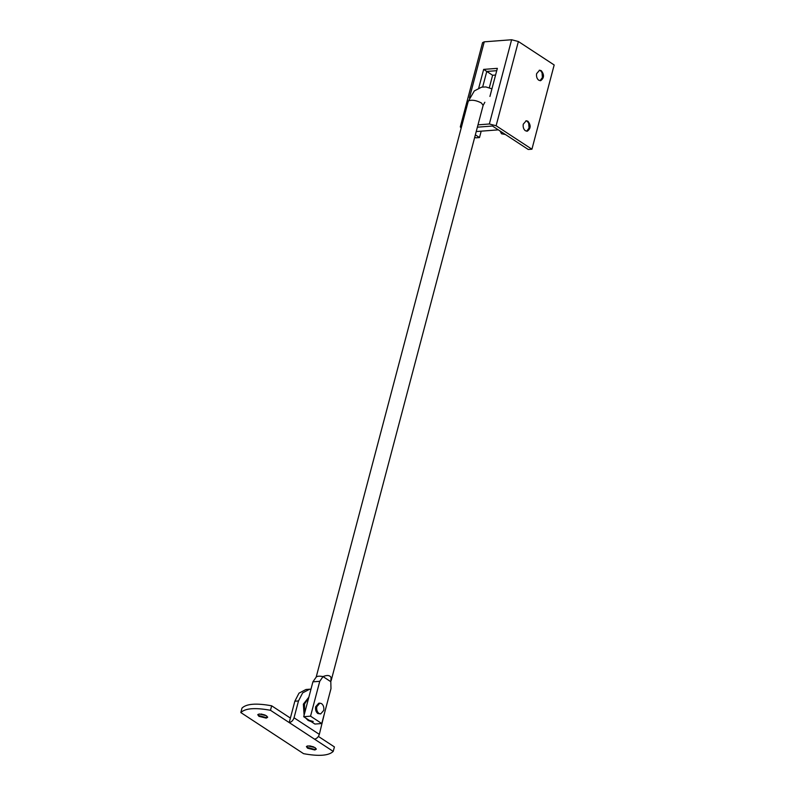 <?xml version="1.0" encoding="UTF-8"?>
<svg xmlns="http://www.w3.org/2000/svg" width="795" height="795" viewBox="0 0 795 795"><rect width="100%" height="100%" fill="white"/><g stroke="black" fill="none" stroke-linecap="round" stroke-linejoin="round"><path stroke-width="1.19" d="M308.858 697.185L303.362 704.131L304.107 715.182M308.728 697.682L304.495 704.042L304.614 713.254M305.638 717.965L308.172 720.459L311.084 721.542M309.315 720.379L313.22 721.462M525.902 120.8L527.224 121.267L528.983 123.593L529.321 127.995M527.363 131.175L525.386 130.758C523.587 129.317 522.871 127.13 523.249 124.199L526.24 120.751L527.9 121.208C531.05 125.203 530.871 128.522 527.363 131.175L527.045 131.225M529.391 127.627L526.678 131.225M528.665 122.907L529.112 128.72M539.258 70.258L540.57 70.725L542.339 73.051L542.667 77.453M540.709 80.633L538.732 80.216C536.933 78.775 536.228 76.588 536.605 73.657L539.596 70.208L541.256 70.666C544.406 74.66 544.227 77.98 540.709 80.633L540.401 80.683M542.746 77.085L540.034 80.683M542.021 72.365L542.458 78.178M495.583 75.038L492.612 75.267L486.779 71.441L482.664 86.993L486.779 71.441L483.658 69.394L497.352 68.35L489.929 96.434M486.779 71.441L496.736 70.675L486.779 71.441M478.729 88.066L483.658 69.394M461.14 128.184L460.315 126.852L461.696 126.107M476.235 131.543L498.306 129.853L492.473 126.027L477.378 127.18L492.473 126.027L528.268 149.49L531.925 149.212L554.175 64.971L518.38 41.509L511.612 39.75L484.234 41.837L482.575 42.622L460.315 126.852M511.612 39.75L489.352 123.99L496.12 125.749L518.38 41.509M489.352 123.99L477.994 124.855M474.754 137.118L475.847 137.833L479.494 137.555L475.36 134.842M531.925 149.212L496.12 125.749M479.494 137.555L481.184 131.165M321.568 703.625C323.416 705.105 324.151 707.361 323.764 710.372L320.673 713.92L318.964 713.453C317.116 711.962 316.38 709.706 316.768 706.695L319.858 703.148L321.568 703.625M320.673 713.92L317.831 713.532C315.973 712.052 315.237 709.796 315.625 706.785L318.716 703.237L319.858 703.148M492.612 75.267L489.332 87.679M316.251 748.84L314.293 749.337L307.764 747.509L306.622 746.296M313.806 746.942L309.692 745.849M307.854 745.849L315.108 747.628L316.271 749.218L314.84 749.993L307.585 748.204L306.413 746.614L307.854 745.849M267.617 716.971L265.649 717.468L259.12 715.629L257.978 714.427M265.162 715.063L261.048 713.98M259.21 713.97L266.464 715.758L267.627 717.348L266.196 718.124L258.941 716.335L257.779 714.745L259.21 713.97M310.964 689.215L309.613 689.215L302.647 692.882L298.493 700.942L294.041 717.796C293.097 720.518 291.477 722.108 289.201 722.566L270.479 710.293C255.155 707.49 245.277 708.246 240.825 712.558L303.571 753.67C318.884 756.482 328.772 755.727 333.224 751.404L314.502 739.141C316.778 738.684 318.388 737.094 319.332 734.361L324.579 712.906M309.613 689.215L305.966 689.494L298.99 693.16L294.846 701.22L289.201 722.566L314.502 739.141M240.825 712.558L242.008 708.067C246.46 703.754 256.348 702.999 271.661 705.801L270.479 710.293M333.224 751.404L334.407 746.912L318.407 736.428M290.394 718.074L271.661 705.801M505.441 134.514L501.526 133.769L500.095 131.026M330.809 681.693L330.978 688.659L321.766 723.53L310.547 716.176L319.759 681.305L323.018 676.585L330.809 681.693L331.088 677.549C329.855 675.213 327.172 674.895 323.018 676.585C319.451 675.919 317.165 676.088 316.181 677.111L468.215 101.422L474.307 90.928L481.601 87.162L485.854 86.933L491.936 88.841M316.181 677.111L312.912 681.832L303.7 716.702L310.547 716.176M321.766 723.53L314.919 724.056L303.7 716.702M312.912 681.832L319.759 681.305M469.428 97.904L484.234 41.837M315.029 749.288L314.84 749.993M266.385 717.418L266.196 718.124M319.332 734.361L294.041 717.796M298.493 700.942L294.846 701.22M331.147 680.669L483.141 105.367L481.382 102.962C476.354 100.369 472.141 99.633 468.762 100.746L468.215 101.422M483.141 105.367L484.841 102.257"/></g></svg>
